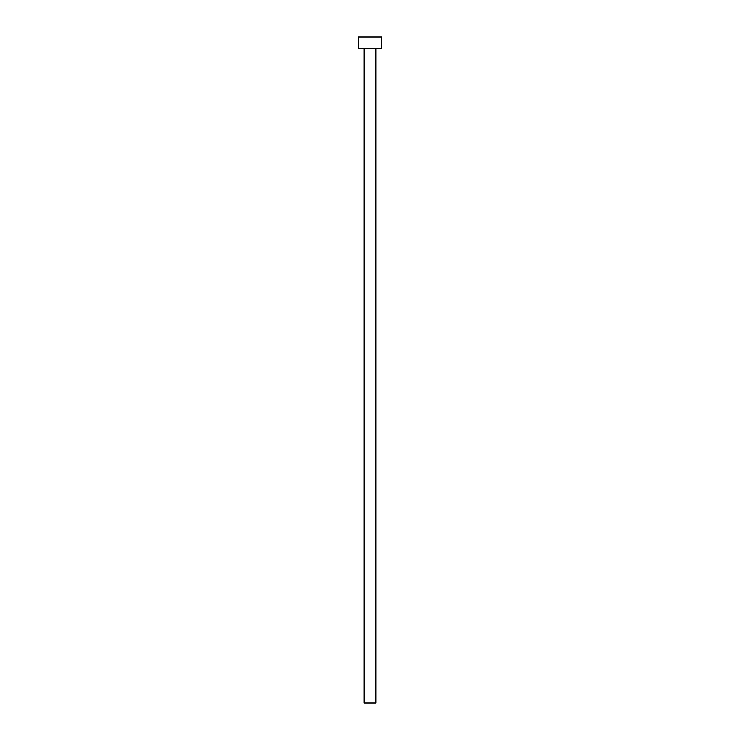 <?xml version="1.0" encoding="UTF-8"?>
<svg xmlns="http://www.w3.org/2000/svg" width="740" height="740" viewBox="0 0 740 740"><rect width="100%" height="100%" fill="white"/><g stroke="black" fill="none" stroke-linecap="round" stroke-linejoin="round"><path stroke-width="0.56" stroke-dasharray="3.7 2.78" d="M375.791 48.581L358.419 48.581L375.791 48.581M358.419 37L381.581 37L358.419 37M375.791 703L364.21 703L375.791 703"/><path stroke-width="1.11" d="M364.21 48.581L364.21 703L375.791 703L375.791 48.581L375.791 703L364.21 703L364.21 48.581M358.419 37L358.419 48.581L381.581 48.581L381.581 37L358.419 37L358.419 48.581L381.581 48.581L381.581 37L358.419 37"/></g></svg>
